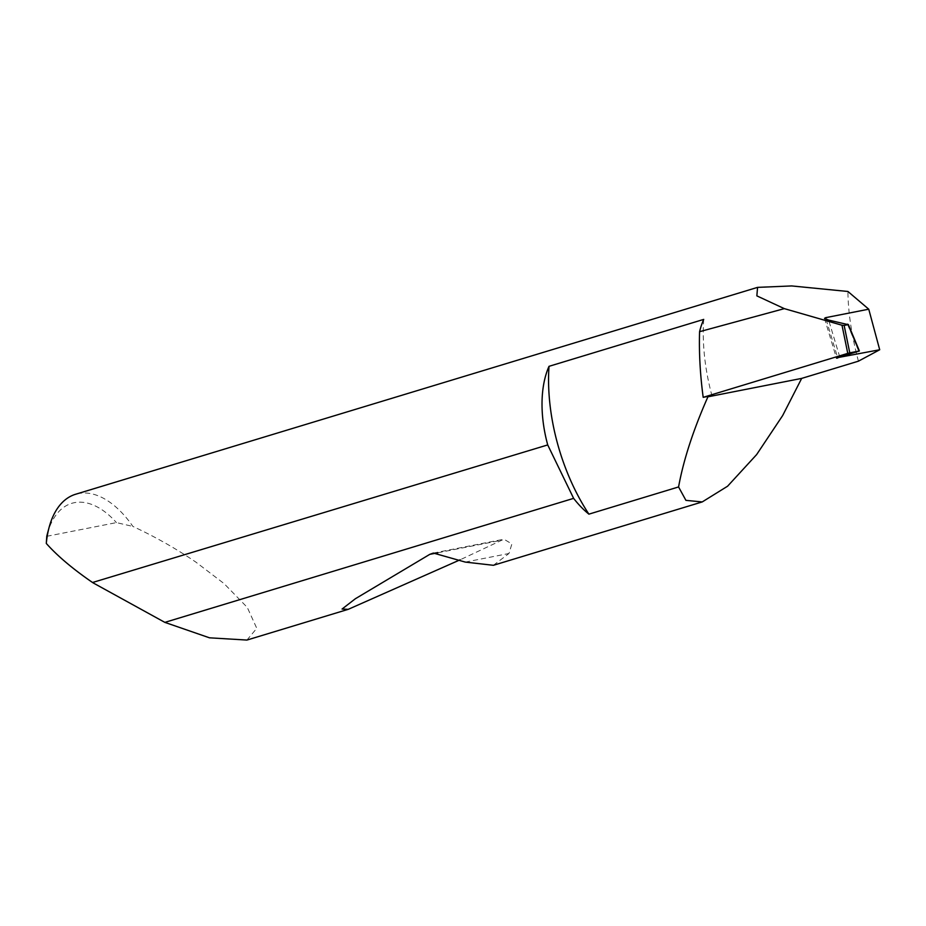 <?xml version="1.0" encoding="UTF-8"?>
<svg xmlns="http://www.w3.org/2000/svg" width="926" height="926" viewBox="0 0 926 926"><rect width="100%" height="100%" fill="white"/><g stroke="black" fill="none" stroke-linecap="round" stroke-linejoin="round"><path stroke-width="0.69" stroke-dasharray="4.63 3.47" d="M703.714 319.401A147.628 81.905 73.1 0 0 711.932 395.61M493.384 565.3L508.976 553.493L511.893 543.921L503.906 539.21L460.21 559.767M246.929 640.063L256.78 628.314L247.277 607.421L224.08 583.611L195.942 562.163C176.079 548.632 155.059 536.721 132.881 526.419A94.637 52.504 73.1 0 0 75.585 494.264M858.425 361.175C851.596 335.397 848.1 312.166 847.927 291.482M46.775 536.304L116.421 522.611L132.881 526.419M47.365 533.932A87.067 48.302 -106.9 0 1 116.421 522.611M826.131 319.389L837.648 357.633M847.429 324.146L858.738 351.22M839.755 356.961L828.643 320.072M465.269 562.082L508.976 553.493M437.894 552.764L500.086 540.529M824.499 318.382L836.479 358.142M433.403 553.065L503.906 539.21"/><path stroke-width="1.39" d="M837.648 357.633L879.7 349.762L868.75 309.191L847.927 291.482L791.707 285.937L757.561 287.373L75.585 494.264A94.637 52.504 73.1 0 0 49.078 527.519A94.637 52.504 73.1 0 0 46.3 543.446C57.4 555.924 72.818 568.934 92.542 582.5L547.717 444.931A94.637 52.504 -106.9 0 1 547.59 444.445A94.637 52.504 -106.9 0 1 549.014 366.326A147.628 81.905 73.1 0 0 557.244 442.547A147.628 81.905 73.1 0 0 588.901 514.15A94.637 52.504 -106.9 0 1 573.622 498.362L164.851 622.376L209.496 637.817L246.929 640.063L348.245 609.331L342.064 609.042L355.399 598.717L429.791 554.35L433.403 553.065L465.269 562.082L493.384 565.3L702.221 501.938L685.923 500.364L678.573 486.949L588.901 514.15M549.014 366.326L703.714 319.401A94.637 52.504 73.1 0 0 699.581 331.682A267.498 148.415 73.1 0 0 703.193 397.335L711.932 395.61L707.915 396.826C693.261 429.988 683.481 460.025 678.573 486.949M858.738 351.22L839.65 356.985C836.271 358.038 835.646 358.374 837.764 358.003L836.479 358.142M847.429 324.146L848.135 324.644L844.142 325.42L849.779 352.852L859.143 351.012L848.135 324.644L828.515 320.049L824.499 318.382L825.61 317.676L826.131 319.389M460.21 559.767L348.245 609.331M879.7 349.762L858.425 361.175L801.673 378.398L782.655 415.566L756.635 454.585L727.581 486.219L702.221 501.938M757.561 287.373L756.855 295.869L784.322 308.636L699.581 331.682M703.193 397.335L847.765 353.373L842 325.234L844.142 325.42M784.322 308.636L842 325.234M868.75 309.191L825.61 317.676M849.779 352.852L847.765 353.373M801.673 378.398L707.915 396.826M93.075 582.859L164.851 622.376M46.3 543.446L46.775 536.304A87.067 48.302 -106.9 0 1 47.365 533.932L49.078 527.519M547.717 444.931L573.622 498.362M429.791 554.35L437.894 552.764M859.397 350.977L848.332 324.494"/></g></svg>
